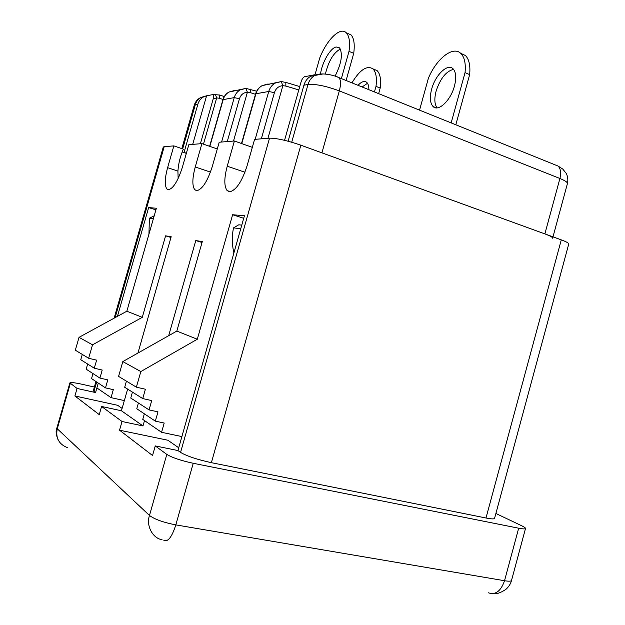 <?xml version="1.0" encoding="UTF-8"?>
<svg xmlns="http://www.w3.org/2000/svg" width="625" height="625" viewBox="0 0 625 625"><rect width="100%" height="100%" fill="white"/><g stroke="black" fill="none" stroke-linecap="round" stroke-linejoin="round"><path stroke-width="0.94" d="M94.367 387.031L81.641 384.18C74.523 382.633 70.602 382.203 69.883 382.891L77.062 388.445L74.898 395.961L99.25 414.633L101.586 406.469L122.031 421.5L119.547 430.195L152.539 455.5L155.266 445.922L177.938 450.547L180.57 452.398L269.523 138.164L254.586 139.375L247.109 165.719C241.891 181.75 236.063 190.438 229.617 191.781L227.141 190.617C224.039 186.312 224.062 178.172 227.227 166.203L234.398 141L219.211 142.227L212.266 166.57C207.477 181.383 202.312 189.414 196.766 190.672L194.812 189.766C192.078 185.922 192.227 178.328 195.242 166.984L201.914 143.625L188.828 144.68L182.352 167.305C177.922 181.062 173.297 188.531 168.469 189.719L166.906 188.992C164.492 185.539 164.727 178.43 167.609 167.664L173.852 145.883L164.211 146.664L115.133 317.609M127.625 389.102L121.43 410.766L101.586 406.469M137.93 353.055L171.18 236.719L165.594 235.844L142.281 317.344L126.852 311.211L79.031 337.344L75.32 350.195L88.648 358.266L96.617 360.148L94.297 368.203L80.766 359.719L82.289 354.414M177.938 450.547L244.43 215.75L232.617 214.742L197.305 339.234L176.828 331.086L202.297 241.594L195.773 240.57L202.047 242.469M195.773 240.57L168.68 335.688M144.5 420.594L142.977 425.93L122.031 421.5M119.547 430.195L167.883 440.234L178.719 447.773M114.141 318.156L163.273 147.047L164.211 146.664M178.141 178.539L177.914 171.078C178.5 163.398 180.312 156.086 183.359 149.141L173.852 145.883M186.336 153.375L182.195 151.961M269.523 138.164C276.758 138.172 287.203 140.508 300.852 145.188L561.289 239.867C566.352 241.734 568.836 243.117 568.75 244.016L494.562 518.391C494.195 519.18 491.344 519.047 485.992 518L561.289 239.867M96.656 381.992L93.945 391.414L95.562 392.555L98.273 383.078M126.852 311.211L156.375 208.242L148.648 207.578L117.43 316.359M121.43 410.766L142.977 425.93M217.289 148.969L201.914 143.625M252.32 147.352L234.398 141M74.898 395.961L117.656 405.305L122.109 408.398M77.062 388.445L95.562 392.555M93.945 391.414L93.336 390.625L95.945 381.523M155.266 445.922L166.805 454.398C172.062 457.625 180.875 460.578 193.234 463.281L518.68 528.203C522.938 529.031 525.211 529.125 525.508 528.477C525.586 527.93 524.344 527.031 521.773 525.797L495.891 513.477M300.852 145.188L211.383 462.68L485.992 518M211.383 462.68C197.109 459.539 186.836 456.109 180.57 452.398M148.648 207.578L155.914 209.836M243.711 218.289L232.617 214.742M144.344 413.812L142.758 419.391L161.57 432.297L181.891 436.578M138.414 403.008L136.773 408.758L155.336 421.141L164.195 423.047L161.57 432.297M132.445 392.125L130.75 398.047L149.062 409.898L157.977 411.859L155.336 421.141M126.43 381.156L124.688 387.258L142.734 398.578L151.711 400.586L149.062 409.898M176.828 331.086L122.82 361.586L118.578 376.398L136.367 387.172L145.398 389.234L142.734 398.578M122.82 361.586L140.828 371.555L136.367 387.172M197.305 339.234L140.828 371.555M142.281 317.344L92.523 344.812L79.031 337.344M92.523 344.812L88.648 358.266M94.297 368.203L102.219 370.047L99.914 378.078L86.172 369.18L87.648 364.031M99.914 378.078L107.789 379.883L105.492 387.891L91.539 378.586L92.977 373.586M105.492 387.891L113.32 389.648L111.039 397.641L96.883 387.93M111.039 397.641L124.344 400.586M165.594 235.844L170.969 237.461M488.352 592.797C495.492 595.219 500.883 591.195 504.531 580.727L518.68 528.203M163.766 540.219C167.812 542.359 171.836 537.25 175.828 524.891L504.531 580.727C508.836 581.422 511.172 581.32 511.531 580.414L525.508 528.477M162.094 539.75C152.438 538.25 145.93 525.336 149.484 515.461L166.805 454.398M67.562 447.711C58.914 444.281 55.477 437.969 57.258 428.781L149.484 515.461C154.586 519.312 163.367 522.453 175.828 524.891L193.234 463.281M335.094 76.125C341.523 63.289 343 53.867 339.531 47.844L336.172 46.977C330.328 48.055 322.031 62.445 320.57 73.758M340.375 49.016C333.531 52.719 328.547 61.055 325.406 74.031M346.094 80.5L353.727 53.336C354.906 44.281 354 38.125 351 34.859L347.047 33.172M341.367 78.594L349.016 51.367C350.219 42.297 349.336 36.141 346.359 32.883C340.422 26.305 326.977 39.438 319.75 57.93L314.805 75.438M353.727 53.336L349.016 51.367M437.125 107.867C434.484 104.32 434.148 98.719 436.133 91.047C440.312 78.461 446.125 71.227 453.57 69.344M454.445 86.062C450.727 100.477 438.305 112.125 433.109 106.555C430.031 103.219 429.539 97.422 431.648 89.172C435.25 75.109 447.625 63.023 453.047 68.773C456.055 72.078 456.523 77.836 454.445 86.062M419.539 110.148L428.383 78.281C436.43 58.719 453.086 45.438 460.891 53.523C464.523 57.219 465.906 63.586 465.047 72.625L469.656 74.625L455.813 124.781M465.047 72.625L451.156 122.906M460.547 53.211L465.438 55.531C469.094 59.234 470.5 65.602 469.656 74.625M351.945 82.859C359.867 69.797 366.852 65.125 372.883 68.844C376 71.906 377.039 77.75 376 86.367L380.188 88.07L378.633 93.633M376 86.367L374.438 91.945M373.406 69.062L377.023 70.562C380.164 73.633 381.219 79.469 380.188 88.07M362.125 86.977L367.5 83.273M358.039 85.32C361.539 81.578 364.438 80.586 366.734 82.359C368.18 83.711 368.891 86.156 368.867 89.695M186.383 153.219L184.062 152.43L197.898 104.102L195.359 104.555L182.664 148.898M183.648 152.461L184.062 152.43M552.617 238.211C552.711 237.281 550.125 235.844 544.875 233.898L559.914 178.492L339.32 90.891L321.914 152.844L544.875 233.898M288.109 141.219L303.922 85.211C305.109 81.227 307.344 78.25 310.617 76.273L314.469 74.805L304.383 76.766C302.898 77.594 301.719 79.57 300.836 82.711L284.562 140.32M285.805 82.359L285.883 86.078L282.867 85.672C278.68 86.016 275.867 88.352 274.414 92.664L261.328 138.828M233.898 252.945C231.969 244.672 231.836 236.32 233.5 227.875L238.781 224.797L241.781 225.117M314.25 75.578L314.469 74.805M250.289 89.117L250.234 92.602L247.398 92.227C243.453 92.562 240.805 94.727 239.445 98.742L227.25 141.578M192.695 144.367L206.594 95.781L203.398 96.969C200.688 98.555 198.852 100.937 197.898 104.102M200.391 143.742L213.219 98.844C213.898 96.492 213.945 95.047 213.359 94.5L206.594 95.781M219.508 94.984L219.359 98.242L216.68 97.906L213.219 98.844M240.766 228.711L233.5 227.875M153.383 218.688L149.367 218.227L154.211 215.789M148.953 234.125L149.367 218.227M236.141 90.648L234.289 90.555L233.641 91.133M269.68 84.18L267.719 84.062L266.969 84.703M255.164 139.328L268.742 91.484C269.852 87.766 271.953 84.984 275.047 83.141L281.242 81.57L282.867 85.672L267.961 138.289M221.586 142.031L234.242 97.625C235.281 94.18 237.25 91.594 240.164 89.875L245.93 88.398L247.398 92.227L233.5 141.07M213.188 94.5L215.352 94.305L216.68 97.906L203.469 144.164M177.914 171.078L167.609 167.664M70.305 383.484L57.258 428.781L56.875 428.031L69.883 382.891M244.938 172.25L227.227 166.203M210.461 172.102L195.242 166.984M239.445 98.742L234.242 97.625L223.18 99.602L209.836 146.375M291.711 142.219L308 84.484L303.922 85.211M274.414 92.664L268.742 91.484L255.922 93.766L241.758 143.609M298.797 89.922L285.883 86.078M255.477 94.312L250.234 92.602M223 99.445L219.359 98.242M336.789 76.734L339.008 77.641C335.562 75.719 321.531 71.766 314.742 75.484C311.445 77.469 309.195 80.469 308 84.484C315.586 83.867 326.031 86 339.32 90.891C340.984 84.492 340.883 80.078 339.008 77.641L558.016 166.031L562.766 169.055L566.32 173.484C567.844 176.711 568.211 180.07 567.43 183.57C567.609 182.297 565.109 180.609 559.914 178.492C561.297 172.758 560.664 168.602 558.016 166.031L555.055 164.836M203.398 96.969L200.836 97.469C198.141 99.047 196.312 101.406 195.359 104.555L194.266 105.18L181.828 148.617M310.617 76.273L323.156 73.914M194.266 105.18C195.359 101.656 197.547 99.086 200.836 97.469L205.414 96.086M234.289 90.555L228.977 92.039C226.125 93.711 224.195 96.234 223.18 99.602L222.906 99.75C223.961 96.297 225.984 93.727 228.977 92.039L245.93 88.398L256.672 91.203M267.719 84.062L262.086 85.641C259.062 87.445 257 90.148 255.922 93.766L255.578 93.961C256.711 90.227 258.883 87.453 262.086 85.641L281.242 81.57L286.156 82.484L299.75 86.57M169.023 189.672L166.906 188.992M230.477 191.719L227.141 190.617M197.445 190.617L194.812 189.766M511.531 580.414C510.711 583.727 508.836 586.711 505.898 589.375C500.656 592.82 496.5 594.25 493.422 593.648M56.875 428.031C55.586 430.781 55.992 434.711 58.078 439.828M351 34.859L346.359 32.883M433.109 106.555L436.375 107.883M460.891 53.523L465.438 55.531M372.883 68.844L377.023 70.562M567.43 183.57L552.992 236.852M241.5 143.516L255.578 93.961M213.359 94.5L219.719 95.055L224.297 96.547M209.625 146.305L222.906 99.75"/></g></svg>
